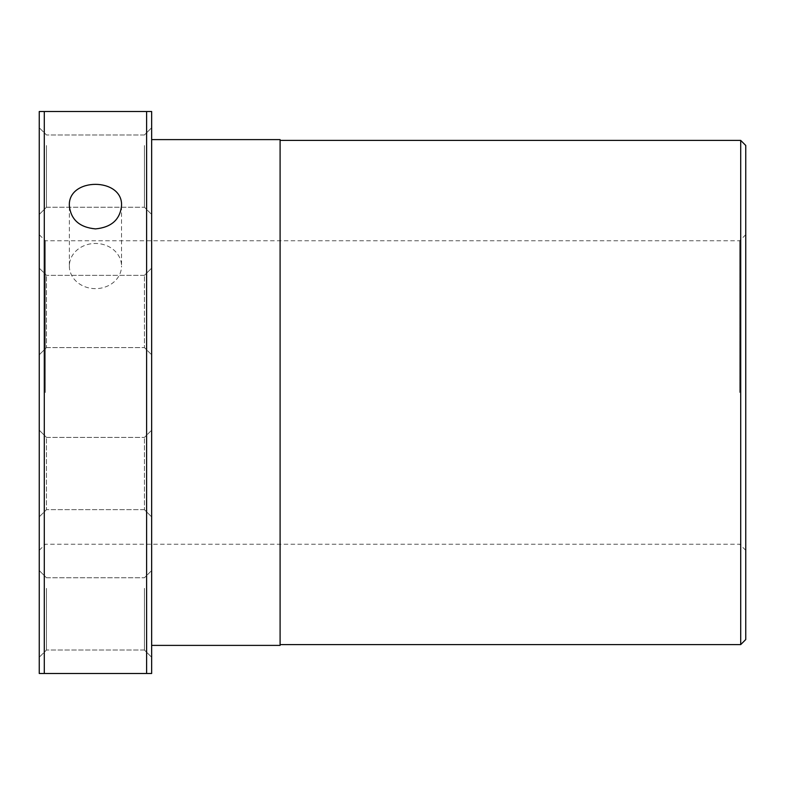 <?xml version="1.0" encoding="UTF-8"?>
<svg xmlns="http://www.w3.org/2000/svg" width="785" height="785" viewBox="0 0 785 785"><rect width="100%" height="100%" fill="white"/><g stroke="black" fill="none" stroke-linecap="round" stroke-linejoin="round"><path stroke-width="0.59" stroke-dasharray="3.92 2.94" d="M740.706 644.593L740.706 140.407M745.75 639.549L745.75 145.451M280.098 645.398L280.098 139.602M146.609 111.509L146.609 673.491L151.652 673.491L151.652 111.509L39.25 111.509L39.25 673.491L44.294 673.491L44.294 111.509M146.609 673.491L44.294 673.491M46.472 588.357L46.472 650.029L46.472 588.357M39.25 644.554L39.25 570.548L39.25 644.554M144.42 588.357L144.42 650.029L144.42 588.357M151.652 583.245L151.652 657.251L151.652 583.245M46.472 438.638L46.472 509.661L46.472 438.638M39.25 515.411L39.25 430.18L39.25 515.411M144.42 438.638L144.42 509.661L144.42 438.638M151.652 431.662L151.652 516.893L151.652 431.662M46.472 276.565L46.472 347.588L46.472 276.565M39.25 353.338L39.25 268.107L39.25 353.338M144.42 276.565L144.42 347.588L144.42 276.565M151.652 269.589L151.652 354.82L151.652 269.589M46.472 145.549L46.472 207.23L46.472 145.549M39.25 201.755L39.25 127.749L39.25 201.755M144.42 145.549L144.42 207.23L144.42 145.549M151.652 140.446L151.652 214.452L151.652 140.446M45.324 392.5L45.324 240.76L45.324 392.5M739.676 392.5L739.676 240.76L739.676 392.5M121.538 205.837L121.538 266.056A26.091 22.598 0 0 0 95.446 243.458A26.091 22.598 0 0 0 69.355 266.056L69.355 205.837M69.355 266.056A26.091 22.598 0 0 0 95.446 288.644A26.091 22.598 0 0 0 121.538 266.056M280.098 392.5L280.098 140.407L280.098 392.5M46.472 577.77L39.25 570.548L46.472 577.77L144.42 577.77L151.652 570.548L144.42 577.77L46.472 577.77M46.472 437.412L39.25 430.18L46.472 437.412L144.42 437.412L151.652 430.18L144.42 437.412L46.472 437.412M46.472 347.588L39.25 354.82L46.472 347.588L144.42 347.588L151.652 354.82L144.42 347.588L46.472 347.588M46.472 207.23L39.25 214.452L46.472 207.23L144.42 207.23L151.652 214.452L144.42 207.23L46.472 207.23M745.75 234.695L739.676 240.76L45.324 240.76L39.25 234.695M39.25 550.305L45.324 544.24L739.676 544.24L745.75 550.305M144.42 650.029L151.652 657.251L144.42 650.029L46.472 650.029L39.25 657.251L46.472 650.029L144.42 650.029M144.42 509.661L151.652 516.893L144.42 509.661L46.472 509.661L39.25 516.893L46.472 509.661L144.42 509.661M144.42 275.339L151.652 268.107L144.42 275.339L46.472 275.339L39.25 268.107L46.472 275.339L144.42 275.339M144.42 134.971L151.652 127.749L144.42 134.971L46.472 134.971L39.25 127.749L46.472 134.971L144.42 134.971"/><path stroke-width="1.18" d="M740.706 392.5L740.706 644.593L745.75 639.549L745.75 145.451L740.706 140.407L740.706 392.5M151.652 139.602L280.098 139.602L280.098 645.398L151.652 645.398M39.25 392.5L39.25 673.491L151.652 673.491L151.652 111.509L39.25 111.509L39.25 392.5M44.294 111.509L44.294 673.491M146.609 111.509L146.609 673.491M69.355 205.837C67.746 177.184 123.147 177.184 121.538 205.837C119.997 219.712 111.293 227.395 95.446 228.896C79.599 227.395 70.905 219.712 69.355 205.837M280.098 644.593L740.706 644.593M280.098 140.407L740.706 140.407"/></g></svg>
